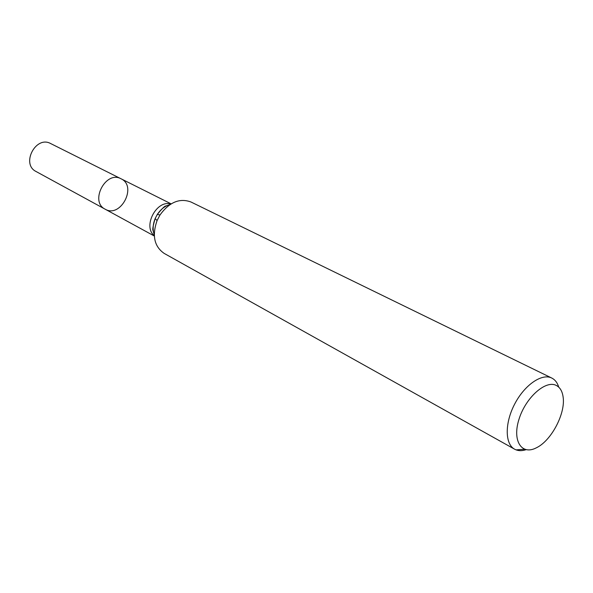 <?xml version="1.0" encoding="UTF-8"?>
<svg xmlns="http://www.w3.org/2000/svg" width="593" height="593" viewBox="0 0 593 593"><rect width="100%" height="100%" fill="white"/><g stroke="black" fill="none" stroke-linecap="round" stroke-linejoin="round"><path stroke-width="0.89" d="M120.876 178.701L121.054 178.782C137.494 186.195 120.616 218.469 105.154 209.196C89.476 201.709 105.636 170.369 120.876 178.701L50.494 143.469C35.676 135.419 20.859 164.187 36.054 171.503L105.154 209.196C89.476 201.709 105.636 170.369 120.876 178.701M556.219 385.413C559.977 387.318 562.26 391.128 563.091 396.828C565.796 413.188 551.438 440.643 536.457 447.759C521.751 455.617 512.07 441.014 518.949 419.399C525.48 397.799 545.575 379.779 556.219 385.413M526.021 449.709C521.647 451.117 517.837 450.947 514.591 449.183C504.858 444.001 504.687 422.994 514.717 403.974C524.612 384.879 541.965 373.019 551.772 378.052L551.779 378.052C555.078 379.72 557.398 382.744 558.732 387.14M551.779 378.052L191.02 202.02C179.701 197.825 169.376 202.124 160.028 214.918L157.063 220.589C151.89 235.562 154.254 246.495 164.157 253.396L514.591 449.183M516.058 449.872L524.457 449.249M154.276 234.85C152.527 229.802 152.824 224.369 155.151 218.558L157.271 214.496C160.718 209.27 165.01 205.934 170.154 204.481M154.306 235.703C142.461 226.541 156.582 199.53 170.866 204.029M154.276 234.887L153.053 230.477C152.349 229.721 153.046 225.755 155.151 218.558L157.063 220.589M170.176 204.466L165.87 205.979C164.847 205.823 161.985 208.662 157.271 214.496L160.028 214.918M171.147 203.859L121.054 178.782M154.328 236.029L105.154 209.196"/></g></svg>
